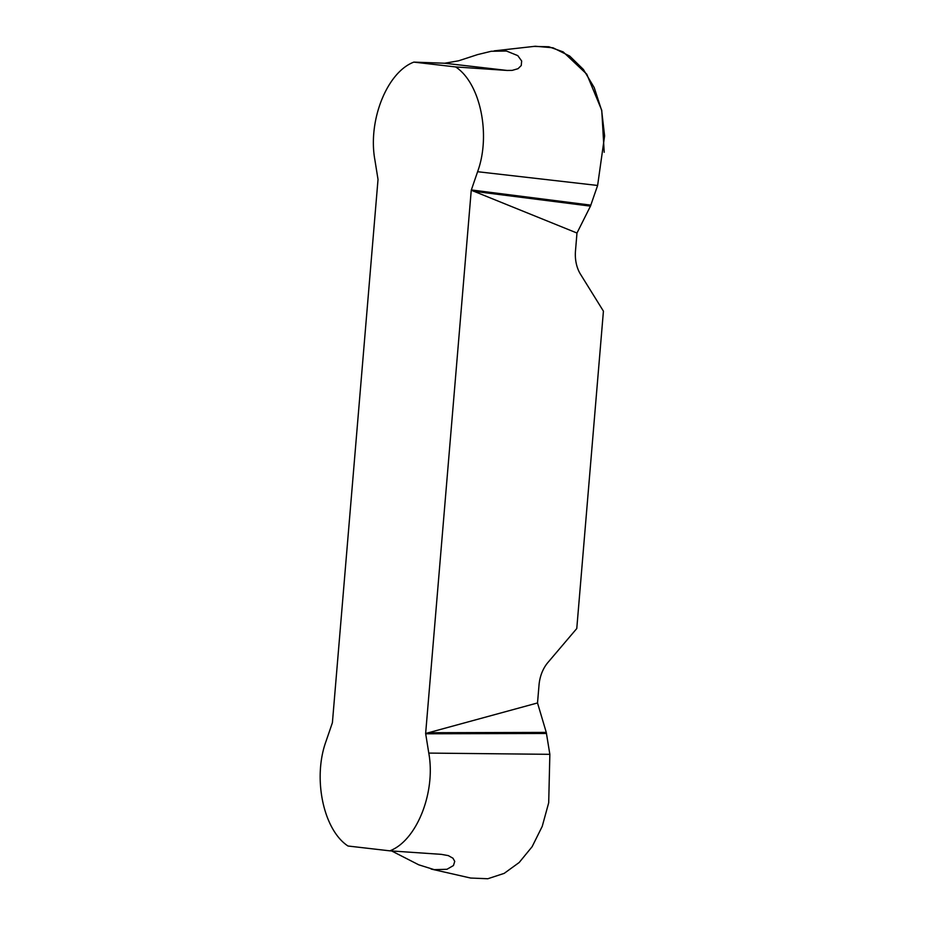 <?xml version="1.0" encoding="UTF-8"?>
<svg xmlns="http://www.w3.org/2000/svg" width="925" height="925" viewBox="0 0 925 925"><rect width="100%" height="100%" fill="white"/><g stroke="black" fill="none" stroke-linecap="round" stroke-linejoin="round"><path stroke-width="1.39" d="M326.051 741.237C312.592 777.902 323.195 829.817 348.008 846.017L389.818 850.838C416.782 840.663 435.941 792.158 428.784 753.089L425.639 733.49L471.253 190.226L477.601 171.715C491.071 135.062 480.457 83.134 455.643 66.935L413.833 62.114C386.881 72.3 367.722 120.805 374.879 159.863L378.024 179.462L332.399 722.726L326.051 741.237M389.818 850.838L441.306 854.353L448.313 855.613L452.961 858.215L454.742 861.383L453.447 865.534L446.995 869.28L434.276 869.662L418.748 864.817L391.668 850.977M425.639 733.49L537.518 702.954L546.27 732.403L549.855 754.326L548.698 802.761L542.223 826.372L532.129 846.699L519.179 862.505L504.183 873.373L487.776 878.75L470.64 878.045L431.119 869.049M444.659 63.235L458.546 60.819L477.601 54.598L491.279 51.268L506.438 51.025L517.78 55.627L521.654 60.981L521.261 65.525L518.023 68.693L512.184 70.381L507.131 70.45L444.659 63.235L413.833 62.114M535.228 46.25L553.034 47.799L569.696 56.055L583.398 69.456L594.22 87.598L601.655 110.48L604.603 135.917L597.619 185.463L590.462 206.136L576.98 233.031L575.489 250.883A32.618 23.761 96.6 0 0 580.507 274.251L603.424 311.147L576.772 628.538L547.901 662.508A32.618 23.761 96.6 0 0 539.021 685.09L537.518 702.954M455.643 66.935L507.131 70.45M576.98 233.031L471.253 190.226M590.878 205.142L471.357 189.949M590.462 206.136L473.577 191.267M546.513 733.467L425.697 733.791M546.27 732.403L428.113 732.716M604.198 152.278L601.759 110.306L586.751 74.15L563.152 51.881L548.837 46.759L533.91 46.412M549.855 754.326L428.784 753.089M597.619 185.463L477.601 171.715M494.204 50.863L535.078 46.285"/></g></svg>
